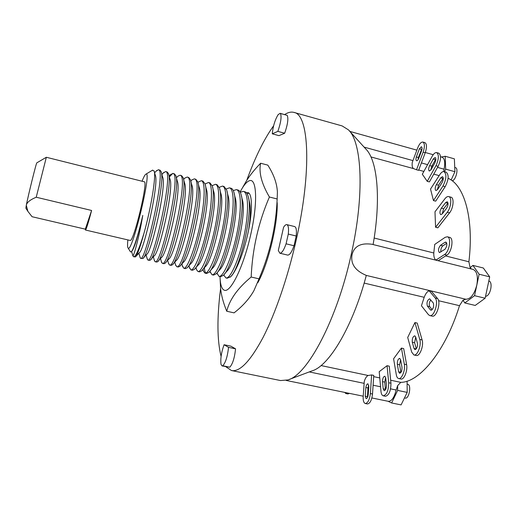 <?xml version="1.0" encoding="UTF-8"?>
<svg xmlns="http://www.w3.org/2000/svg" width="517" height="517" viewBox="0 0 517 517"><rect width="100%" height="100%" fill="white"/><g stroke="black" fill="none" stroke-linecap="round" stroke-linejoin="round"><path stroke-width="0.78" d="M293.914 112.402L342.138 125.922L348.406 129.832C361.952 142.11 364.743 194.592 351.237 254.39C337 320.178 307.182 375.213 287.911 379.937L280.55 380.551L231.48 370.534C239.836 372.15 250.351 361.15 263.017 337.549C275.212 313.838 287.659 277.816 296.002 240.896C312.178 170.39 308.933 114.16 293.914 112.402C291.071 111.653 287.975 112.376 284.634 114.574M273.603 125.812C264.181 138.886 255.217 157.097 246.712 180.439M231.48 370.534L225.761 366.682M221.089 356.459C217.082 340.27 216.92 317.593 220.591 288.428M277.196 202.632C277.946 223.964 268.258 264.006 257.847 282.637M279.846 253.214L287.672 255.088C289.662 255.165 291.782 252.05 294.011 245.743L296.209 236.017C296.784 230.388 296.26 227.234 294.645 226.569L286.832 224.63C285.895 224.443 284.809 225.328 283.575 227.28L278.314 250.506L279.846 253.214C281.778 253.272 283.859 250.144 286.075 243.817L288.279 234.072C288.88 228.43 288.396 225.283 286.832 224.63M222.09 365.933L229.8 367.199C232.663 364.007 234.582 357.887 235.558 348.833L230.937 346.183L224.081 344.736C221.328 352.387 220.307 358.979 221.037 364.504L222.09 365.933L222.821 365.765C225.619 362.553 227.532 356.42 228.546 347.359L224.081 344.736M272.291 133.832L278.96 135.648L284.667 133.237C287.73 124.474 288.57 118.516 287.193 115.362L280.136 113.32L278.12 114.664C274.947 119.976 273.002 126.368 272.291 133.832L277.849 131.37C280.886 122.587 281.752 116.622 280.434 113.475L280.136 113.32M220.326 283.335L220.533 287.801C221.166 294.871 223.241 302.684 226.743 311.247L234.065 312.856C242.654 306.226 249.272 298.826 253.918 290.664L259.011 278.844C269.945 253.259 275.994 226.64 277.164 198.98L277.403 192.04C276.957 183.386 273.758 174.416 267.806 165.123L260.626 163.236C254.758 169.24 250.002 175.166 246.357 181.008L243.778 185.513M219.99 276.569L220.164 279.665C220.694 285.92 222.129 289.455 224.456 290.27C230.666 292.725 243.391 266.927 250.596 235.177C257.886 203.44 256.891 178.145 249.595 180.653C247.436 181.293 245.006 183.761 242.324 188.059L240.095 191.949M243.333 191.387L244.896 191.788C246.292 192.143 247.372 193.655 248.134 196.318C253.498 211.298 239.998 268.782 230.634 276.718L227.209 278.224L225.942 277.933C230.123 279.251 238.783 260.516 243.837 236.896C248.955 213.295 248.677 192.376 243.326 191.387L240.243 192.234M230.188 277.164C235.771 272.769 243.927 252.542 248.296 231.493C252.703 210.425 252.341 193.526 247.953 192.563L246.363 192.705M226.743 311.247C229.535 299.634 237.678 288.228 251.172 277.028C252.399 249.026 258.481 222.349 269.402 197.003C261.576 183.632 258.649 172.374 260.626 163.236M277.164 198.98L269.402 197.003M259.011 278.844L251.172 277.028M152.431 170.242L154.085 170.933C156.431 175.373 151.003 208.293 144.023 233.109C140.172 247.158 137.328 255.081 135.493 256.891L133.741 256.787L133.212 256.283M144.023 233.109C139.215 248.793 135.79 256.684 133.741 256.787M223.932 275.29L225.942 277.933M216.888 273.002L218.988 276.337C222.995 277.616 231.5 258.797 236.566 235.132C241.691 211.485 241.575 190.566 236.398 189.623L233.27 190.592M237.962 190.023C239.261 190.353 240.263 191.742 240.987 194.192C246.363 208.719 232.579 267.638 223.434 275.257L220.559 276.698L218.988 276.337M210.044 271.528L212.002 274.74C215.835 275.975 224.184 257.078 229.257 233.367C234.395 209.669 234.447 188.75 229.438 187.852L226.272 188.957M229.445 187.852L231.015 188.253C232.211 188.556 233.141 189.829 233.813 192.078C239.203 206.141 225.108 266.533 216.203 273.79L213.579 275.102L212.002 274.74M203.155 269.971L203.472 271.218L204.99 273.131C208.642 274.327 216.836 255.359 221.922 231.597C227.066 207.847 227.293 186.934 222.459 186.075L219.234 187.335M224.035 186.475L226.627 189.972C232.017 203.562 217.592 265.48 208.946 272.317L206.574 273.493L204.99 273.131M205.837 273.054C205.062 272.213 204.577 270.436 204.389 267.728M196.279 268.614L196.589 269.809L197.953 271.515C201.423 272.672 209.463 253.621 214.561 229.813C219.712 206.012 220.106 185.099 215.447 184.291L212.241 185.648M215.447 184.291L217.037 184.692L219.454 188.001C224.74 201.365 209.941 264.685 201.63 270.882L199.543 271.877L197.953 271.515M189.371 267.257L190.883 269.893C194.179 271.011 202.057 251.882 207.162 228.023C212.325 204.176 212.894 183.264 208.409 182.501L205.255 183.942M209.999 182.902L212.228 185.913C217.476 198.793 202.354 263.618 194.353 269.376L192.486 270.262L190.883 269.893M182.43 265.874L183.793 268.265C186.902 269.344 194.625 250.131 199.743 226.22C204.906 202.321 205.65 181.415 201.339 180.698L198.47 182.01M202.935 181.105L204.984 183.845C210.18 196.208 194.735 262.558 187.051 267.858L185.396 268.633L183.793 268.265M175.496 264.672L176.672 266.636C183.625 271.483 204.732 178.287 194.25 178.895L191.633 180.065L190.767 181.015L191.639 180.09M194.25 178.895L195.853 179.302L197.72 181.777C202.851 193.617 187.07 261.512 179.735 266.326L178.281 267.005L176.672 266.636M168.471 263.198L169.524 264.995C176.019 269.745 197.171 176.349 187.128 177.085L184.763 178.132L183.878 179.108M187.128 177.085L188.737 177.493L190.405 179.638C195.555 190.708 179.38 260.516 172.4 264.794L171.14 265.363L169.524 264.995M161.414 261.712L162.344 263.347C168.387 268 189.577 174.41 179.974 175.263L177.848 176.2L177.014 177.118M179.981 175.263L181.596 175.677L183.108 177.609C188.149 188.162 171.631 259.515 165.046 263.243L163.967 263.722L162.344 263.347M154.325 260.213L155.139 261.699C160.709 266.274 181.952 172.484 172.801 173.441L170.261 174.94M172.801 173.441L174.423 173.854L175.786 175.586C180.704 185.616 163.844 258.5 157.685 261.673L156.767 262.067L155.139 261.699M147.235 258.881L147.907 260.038C153.019 264.491 174.294 170.507 165.595 171.605L163.269 173.008M167.185 172.012L168.445 173.57C173.234 183.024 156.018 257.511 150.305 260.096L149.542 260.413L147.907 260.038M140.068 257.33L140.643 258.371C145.29 262.726 166.61 168.542 158.364 169.763L156.25 171.062M158.364 169.763L159.999 170.183L161.071 171.502C165.776 180.22 148.146 256.613 142.899 258.506L140.643 258.371M127.873 239.92C127.395 244.405 127.447 247.068 128.029 247.901C131.622 255.424 152.489 169.149 145.852 174.203C144.96 174.675 143.7 177.021 142.072 181.228M85.441 230.013L85.467 230.013C86.3 229.335 88.349 222.821 91.599 210.471L85.305 229.16L85.441 230.013L130.142 240.444C133.612 242.486 148.463 180.821 144.269 181.784L46.336 157.271L36.229 197.229C30.083 199.782 26.774 202.483 26.296 205.327C28.151 195.581 36.384 162.364 36.817 162.849L36.843 162.836M91.599 210.471L36.229 197.229M85.305 229.16L32.067 216.72L27.892 211.369L26.296 205.327L25.856 208.164L27.892 211.369M248.942 193.125L247.191 193.888M248.503 230.492C250.622 217.373 250.9 207.685 249.336 201.436M226.86 271.251C234.951 264.478 247.048 212.649 242.221 199.362M216.978 272.886L219.66 269.771C227.558 263.315 239.92 210.186 235.08 197.287M209.721 271.412L212.455 268.271C220.113 262.19 232.766 207.724 227.926 195.226M205.197 266.804C212.558 261.279 225.528 205.592 220.778 193.28M195.012 268.62L197.946 265.292C205.049 260.148 218.303 203.129 213.586 191.238L212.558 187.206M190.702 263.748C197.507 259.017 211.046 200.654 206.367 189.203M183.425 262.203C189.92 257.899 203.756 198.179 199.129 187.173M176.123 260.652C182.314 256.826 196.492 195.407 191.846 185.073M168.684 259.198L168.807 259.082C174.649 255.741 189.125 192.964 184.569 183.076M161.369 257.595L161.478 257.498C166.952 254.642 181.725 190.514 177.273 181.079M154.034 255.986L154.137 255.902C159.223 253.55 174.3 188.02 169.957 179.082M146.731 254.325L146.763 254.299C151.436 252.574 166.875 185.37 162.603 177.053L162.577 176.988M135.868 256.477L139.39 252.671C143.648 251.449 159.41 182.701 155.236 175.037L155.216 174.985M131.189 251.902L131.99 251.042C134.375 248.128 137.968 236.263 142.77 215.447C138.478 234.434 133.199 250.519 131.189 251.902L130.413 251.76M132.74 255.359L132.856 255.708C133.606 257.098 139.028 237.742 142.77 215.447M366.294 275.419L465.83 299.24C470.632 299.136 474.289 294.425 476.81 285.113C478.251 276.395 476.971 271.154 472.977 269.389L371.904 244.257C360.801 242.712 354.19 246.176 352.071 254.642C350.403 263.806 355.147 270.721 366.301 275.399C352.794 326.673 328.941 366.088 312.132 370.844L289.042 379.51M471.504 269.021L470.102 267.677L472.932 265.402L479.13 274.23L474.554 295.685L464.777 302.956L463.025 300.17L465.83 299.24M371.872 397.954L388.325 401.321C391.653 401.321 394.264 397.554 396.164 390.018L397.644 385.637L397.657 390.406L391.621 402.963L388.028 401.257M437.531 167.385L444.09 169.195C445.376 162.428 444.678 158.422 442.009 157.162L440.555 156.754M441.44 157.006L445.189 156.263L445.66 169.149L444.491 171.741M444.09 169.195L443.715 171.56M479.13 274.23L489.689 276.841L485.14 298.238L475.207 305.437L464.777 302.956M474.554 295.685L485.14 298.238M472.932 265.402L483.317 268L489.689 276.841M397.644 385.637L400.772 382.354L390.658 380.228M463.025 300.17L459.497 305.676C445.48 351.146 419.649 382.309 400.772 382.354M470.102 267.677L468.893 261.776L445.589 255.934M448.09 178.326C464.247 184.924 474.128 218.355 468.893 261.776M445.189 156.263L454.372 158.835L454.928 171.709L451.121 180.026M407.086 381.152L407.189 392.39L401.089 404.895L391.621 402.963M445.66 169.149L454.928 171.709M397.657 390.406L407.189 392.39M454.74 167.45L455.471 167.657C458.825 168.193 455.916 180.097 452.252 180.834M407.112 384.15L407.958 384.351C411.629 385.423 408.953 399.214 405.289 398.077L404.494 397.916M488.817 280.944C493.425 281.901 490.349 296.403 485.553 296.28M368.207 375.497L371.633 374.935L373.772 375.381L372.518 394.006C371.723 400.242 370.023 403.557 367.438 403.951L365.293 403.512C363.716 402.911 363.012 400.61 363.199 396.597L364.291 381.313C365.364 378.011 366.669 376.072 368.207 375.497L321.057 365.564M385.863 379.213L385.081 379.051M379.762 377.927L373.681 376.647M367.425 397.56L367.968 387.944L368.763 385.294M383.271 395.822L385.501 396.281C389.043 395.247 390.858 390.897 390.955 383.22L389.262 366.165L387.059 365.693L379.207 371.684L380.958 391.285C381.242 393.948 382.011 395.46 383.271 395.822C386.8 394.788 388.61 390.432 388.713 382.748L387.059 365.693M385.475 389.773L384.732 382.102L385.695 377.63M398.639 378.534L400.921 379.013C404.042 380.047 407.861 370.489 406.614 364.692L403.68 348.587L401.425 348.09L393.599 358.759L396.319 374.825C396.72 376.99 397.489 378.224 398.639 378.534C401.741 379.562 405.554 369.998 404.326 364.194L401.425 348.09M400.94 372.447L399.589 364.776L400.623 359.709M413.904 354.959L416.23 355.47C419.759 356.678 423.998 345.563 422.111 339.947L417.213 323.08L414.925 322.556L407.706 337.465L411.7 352.116L413.904 354.959C417.413 356.168 421.646 345.039 419.772 339.423L414.925 322.556M416.314 348.852L414.608 342.752L415.7 337.123M424.198 297.307L421.439 305.773L428.457 314.685L429.756 315.577L432.115 316.12C436.542 317.697 441.298 302.316 437.537 298.529L431.462 291.342L429.149 290.787C427.204 291.504 425.556 293.675 424.198 297.307L364.149 283.077M432.167 309.677L429.717 306.639C428.806 304.532 429.155 302.29 430.758 299.912M435.896 260.109L438.203 260.678L446.901 255.094C451.755 252.412 453.991 237.969 449.661 237.381L447.328 236.786L445.169 237.316L434.726 244.425L433.795 252.981C433.666 256.606 434.37 258.985 435.896 260.109L444.562 254.506C449.389 251.818 451.632 237.361 447.328 236.786M440.865 251.986C440.613 249.427 441.279 247.385 442.849 245.853L446.759 243.255M435.579 227.254L437.841 227.842L449.57 212.862C453.435 208.248 454.359 197.714 450.979 197.197L448.698 196.583C447.515 196.324 446.255 197.055 444.911 198.774L434.984 211.789L435.579 227.254L447.276 212.254C451.121 207.634 452.058 197.093 448.698 196.583M442.222 213.915L443.618 208.771L448 203.091M433.472 200.583L435.689 201.171L445.202 186.643C448.711 179.645 449.06 174.843 446.249 172.226L444.025 171.612C442.707 171.347 441.311 172.335 439.825 174.565L430.525 189.073L433.472 200.583L442.966 186.036C446.462 179.031 446.817 174.223 444.025 171.612M437.395 189.784L438.59 185.209L443.256 178.042M344.703 392.403L345.879 393.547L347.909 393.96L349.414 393.366M425.226 152.78L423.132 152.192L416.521 169.77L418.602 170.339L425.226 152.78C426.977 147.3 426.887 143.92 424.955 142.64L422.874 142.059C421.064 141.923 419.319 143.913 417.646 148.017L412.262 162.428C411.894 165.705 412.314 167.76 413.516 168.594L370.954 156.942M418.02 159.798L418.395 157.536L422.046 148.289M427.242 181.338L429.394 181.919L438.119 166.332C441.079 159.727 441.311 155.352 438.83 153.206L436.665 152.599C435.243 152.353 433.744 153.594 432.18 156.315L422.324 174.242L427.242 181.338L435.941 165.731C438.894 159.12 439.133 154.745 436.665 152.599M430.777 170.171L431.779 166.183L435.85 158.952M368.253 394.458C367.917 397.062 367.212 398.445 366.133 398.613L365.235 396.171L365.849 387.504C366.256 385.139 366.954 383.905 367.93 383.801L368.795 386.632L368.253 394.458M367.367 396.604L365.235 396.171M367.968 387.944L365.849 387.504M365.293 403.512C367.871 403.118 369.558 399.796 370.366 393.56L371.633 374.935M386.438 385.262C386.393 388.467 385.63 390.283 384.157 390.716L383.194 388.829L382.535 381.636C382.586 378.457 383.349 376.654 384.81 376.221L385.753 378.043L386.438 385.262M401.974 367.316C402.084 370.741 401.289 372.738 399.596 373.3L398.626 371.768L397.334 364.291C397.237 360.898 398.032 358.921 399.712 358.359L400.649 359.832L401.974 367.316M414.027 348.458L412.308 342.241C412.023 338.687 412.844 336.548 414.763 335.817L415.649 336.942L417.406 343.146C417.704 346.739 416.883 348.897 414.944 349.634L414.027 348.458L416.237 348.943M429.756 315.577C434.164 317.147 438.92 301.747 435.178 297.966L429.149 290.787M430.402 309.845L427.391 306.09C426.493 302.548 427.249 300.125 429.659 298.82L433.382 303.098C434.06 306.749 433.246 309.121 430.939 310.206L430.402 309.845L431.579 310.122M444.995 242.286L445.887 242.072C447.373 243.83 447.082 246.234 444.995 249.278L439.424 252.606C437.925 250.616 438.3 248.166 440.542 245.271L444.995 242.286L446.559 242.686M445.589 202.651L447.166 201.746C448.472 203.071 448.278 205.255 446.578 208.293L442.313 213.805L440.794 214.671C439.495 213.359 439.683 211.188 441.356 208.17L445.589 202.651L447.871 203.259M442.041 182.663L437.66 189.416L435.967 190.599C434.81 189.513 434.946 187.516 436.387 184.608L440.73 177.867L442.481 176.64C443.644 177.732 443.502 179.735 442.041 182.663M345.879 393.547L347.379 392.952M423.132 152.192C424.89 146.712 424.8 143.332 422.874 142.059M416.521 169.77L413.516 168.594M421.517 150.964L418.751 158.338C418.053 160.031 417.335 160.845 416.599 160.781C415.849 160.335 415.758 159.062 416.334 156.961L419.39 148.799L421.407 146.725C422.215 147.261 422.247 148.676 421.517 150.964M434.836 162.965L431.178 169.55L429.349 171.056C428.322 170.158 428.419 168.335 429.633 165.589L433.259 159.023L435.133 157.478C436.167 158.376 436.064 160.199 434.836 162.965M421.458 149.381L419.39 148.799M418.395 157.536L416.334 156.961M459.497 305.676L438.558 300.713M433.795 252.981L374.166 238.033M439.159 175.612L433.757 174.132M423.869 171.424L418.725 170.015M373.1 244.554C381.281 198.205 377.281 160.024 365.797 148.986L349.221 130.73M296.209 236.017L288.279 234.072M294.011 245.743L286.075 243.817M235.558 348.833L228.546 347.359M229.8 367.199L222.821 365.765M287.193 115.362L280.434 113.475M284.667 133.237L277.849 131.37M172.762 173.428L169.369 176.95M309.256 371.923L364.142 383.349M373.112 385.217L380.557 386.768M385.262 387.75L386.205 387.944M390.594 388.855L396.164 390.018M385.411 389.295L383.194 388.829M384.732 382.102L382.535 381.636M429.717 306.639L427.391 306.09M414.608 342.752L412.308 342.241M400.901 372.253L398.626 371.768M399.589 364.776L397.334 364.291M435.417 159.624L433.259 159.023M431.779 166.183L429.633 165.589M442.849 245.853L440.542 245.271M443.618 208.771L441.356 208.17M442.946 178.468L440.73 177.867M438.59 185.209L436.387 184.608M390.955 383.22L388.713 382.748M406.614 364.692L404.326 364.194M422.111 339.947L419.772 339.423M449.57 212.862L447.276 212.254M445.202 186.643L442.966 186.036M438.119 166.332L435.941 165.731M437.537 298.529L435.178 297.966M446.901 255.094L444.562 254.506M364.091 147.112L412.947 160.6M421.4 162.933L427.598 164.645M431.966 165.847L433.065 166.151M372.518 394.006L370.366 393.56M220.164 279.665L220.533 287.801M242.324 188.059L246.357 181.008M237.969 190.023L236.405 189.623M224.042 186.475L222.459 186.075M209.999 182.908L208.409 182.501M202.942 181.105L201.346 180.704M167.224 172.019L165.595 171.605M36.817 162.849L46.317 157.284M217.146 273.958L216.894 272.989M210.329 272.601L209.947 271.16M233.161 273.752L231.564 275.626M249.33 201.404L248.535 198.024M226.847 271.263L224.255 274.294M242.215 199.336L241.387 195.885M235.073 197.268L234.22 193.765M227.919 195.213L227.041 191.652M205.171 266.83L202.354 270.055M220.772 193.255L219.79 189.351M190.689 263.754L187.677 267.153M206.361 189.183L205.301 185.073M183.419 262.203L180.336 265.654M199.123 187.154L198.024 182.953M203.491 271.205L202.987 269.331M196.602 269.784L195.982 267.522M189.681 268.362L188.951 265.719M182.727 266.921L181.887 263.916M175.728 265.492L174.778 262.119M168.704 264.006L167.657 260.329M184.763 178.158L183.587 179.412M161.64 262.507L160.509 258.539M177.854 176.219L176.381 177.783M153.329 256.762L154.544 260.988M176.116 260.633L173.092 263.987M191.839 185.06L190.734 180.879M168.8 259.062L165.692 262.5M184.563 183.057L183.406 178.714M161.472 257.479L158.273 260.995M177.273 181.06L176.058 176.581M168.697 174.494L169.944 179.05M150.848 259.469L154.131 255.883M146.763 254.293L143.338 258.015M162.603 177.06L161.336 172.497M155.229 175.037L154.079 170.933M170.933 174.229L169.143 176.123M147.41 259.482L146.104 255.01M163.947 172.29L161.886 174.468M140.236 257.925L138.866 253.233M156.91 170.364L154.602 172.794M131.596 251.469L132.83 255.669M128.029 247.901L130.523 251.934M132.856 255.708L133.36 256.516M145.852 174.203L152.696 170.08M363.225 396.19L286.153 380.434M433.207 154.706L425.323 152.502M421.355 151.391L420.76 151.229M416.857 150.137L349.835 131.408"/></g></svg>
